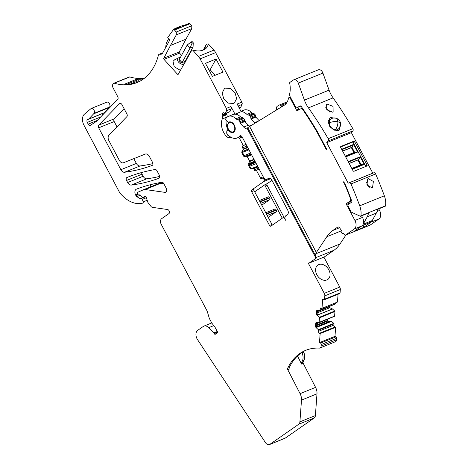 <?xml version="1.0" encoding="UTF-8"?>
<svg xmlns="http://www.w3.org/2000/svg" width="468" height="468" viewBox="0 0 468 468"><rect width="100%" height="100%" fill="white"/><g stroke="black" fill="none" stroke-linecap="round" stroke-linejoin="round"><path stroke-width="0.7" d="M372.82 173.166L348.186 183.175L326.728 142.652L351.369 132.643L372.82 173.166L373.879 172.78A1.79 1.199 67.9 0 1 375.623 173.95A291.166 195.174 67.9 0 1 384.357 195.799A15.678 10.507 67.9 0 1 385.533 205.797A0.895 0.603 67.9 0 1 385.228 206.236L377.617 209.331M352.31 142.219A0.895 0.655 55.2 0 1 353.346 142.758L354.715 141.798L367.006 165.011A0.895 0.655 55.2 0 1 366.807 166.052L354.03 171.241A0.895 0.655 55.2 0 1 352.995 170.709L340.704 147.496A0.895 0.655 55.2 0 1 340.903 146.455L353.685 141.266L352.31 142.219L340.575 146.987M354.715 141.798A0.895 0.655 55.2 0 0 353.685 141.266M348.186 183.175L349.245 182.789A1.79 1.199 -112.1 0 1 350.982 183.959L375.623 173.95M378.735 208.874L379.577 210.46A6.722 4.505 67.9 0 1 378.951 218.971L370.211 225.055A1.345 0.901 67.9 0 1 370.089 225.12A1.345 0.901 67.9 0 1 369.96 225.155M346.022 234.895L339.99 243.992A44.793 30.028 67.9 0 1 333.906 250.304L324.488 256.862A0.895 0.603 67.9 0 1 324.412 256.903A0.895 0.603 67.9 0 1 324.324 256.926M240.973 111.296L243.91 110.103A10.752 7.207 67.9 0 1 251.451 112.466A2.685 1.802 67.9 0 0 252.849 113.145A2.685 1.802 67.9 0 1 254.001 113.607L254.697 114.169A1.345 0.901 67.9 0 1 255.341 115.339L255.499 116.433L250.877 118.31L250.719 117.211L255.341 115.339M250.877 118.31A0.895 0.603 67.9 0 0 251.193 118.983A0.895 0.603 67.9 0 1 251.193 118.983L255.82 117.117A0.895 0.603 67.9 0 1 255.499 116.433M255.82 117.117L259.067 120.58M304.422 100.129L298.28 83.082A4.481 3.001 -112.1 0 0 293.717 79.817L318.351 69.808A4.481 3.001 67.9 0 1 322.914 73.072L329.062 90.119L304.422 100.129A22.4 15.011 -112.1 0 0 308.447 107.88L333.087 97.871A22.4 15.011 67.9 0 1 329.062 90.119M333.087 97.871A291.166 195.174 67.9 0 1 352.849 128.694A1.79 1.199 67.9 0 1 352.89 130.905L351.369 132.643M352.89 130.905L328.255 140.915L326.728 142.652M300.357 105.92A0.895 0.603 -112.1 0 0 300.339 105.926L300.374 105.914A0.895 0.603 -112.1 0 1 301.111 106.271A291.465 195.372 -112.1 0 1 317.345 131.602L326.266 148.45A0.895 0.603 -112.1 0 1 326.26 149.514L316.935 131.9A291.166 195.174 -112.1 0 0 302.814 109.647A2.241 1.503 -112.1 0 0 300.906 108.74A2.241 1.503 -112.1 0 0 300.848 108.769A123.856 83.023 -112.1 0 0 297.396 110.577A0.895 0.603 -112.1 0 1 297.35 110.6A0.895 0.603 -112.1 0 1 296.513 110.12L290.248 98.292A1.345 0.901 -112.1 0 0 288.996 97.566A1.345 0.901 -112.1 0 0 288.557 98.145A23.739 15.912 -112.1 0 1 287.709 100.877A15.678 10.507 -112.1 0 1 284.211 105.259L247.747 127.665L315.227 255.107L316.339 252.509L249.555 126.372M370.211 225.055L345.571 235.065A1.345 0.901 -112.1 0 1 345.454 235.129A1.345 0.901 -112.1 0 1 344.319 234.603L343.635 233.62A0.45 0.298 -112.1 0 0 343.225 233.462A1.79 1.199 -112.1 0 1 343.097 233.532A1.79 1.199 -112.1 0 1 341.523 232.742A1.79 1.199 -112.1 0 1 341.277 230.665A0.45 0.298 -112.1 0 0 341.201 230.121L339.674 227.928A2.241 1.503 -112.1 0 0 337.785 227.05A2.241 1.503 -112.1 0 0 337.586 227.161L332.871 230.443A44.793 30.028 -112.1 0 0 326.793 236.755L316.339 252.509M345.571 235.065L354.317 228.981A6.722 4.505 -112.1 0 0 354.937 220.469L346.501 204.534A0.895 0.603 -112.1 0 1 346.589 203.404L348.894 202.463A0.895 0.603 67.9 0 0 348.812 203.598L349.023 203.989M351.509 200.398L346.589 203.404M350.046 200.994A2.241 1.503 -112.1 0 0 350.433 198.543A291.166 195.174 -112.1 0 0 345.226 185.34L343.366 181.818A41.956 28.121 -112.1 0 1 343.401 181.818A0.895 0.603 -112.1 0 1 344.056 182.333L345.542 185.129A291.271 195.244 -112.1 0 1 351.801 201.193A0.895 0.603 -112.1 0 1 351.649 202.164L348.011 204.691L347.929 205.826L351.246 212.103L360.22 216.234A0.895 0.603 -112.1 0 0 360.588 216.245A0.895 0.603 -112.1 0 0 360.892 215.806A15.678 10.507 -112.1 0 0 359.716 205.809A291.166 195.174 -112.1 0 0 350.982 183.959M328.255 140.915A1.79 1.199 -112.1 0 0 328.208 138.703A291.166 195.174 -112.1 0 0 308.447 107.88M293.717 79.817A4.481 3.001 -112.1 0 0 293.319 80.028L289.908 82.403A0.895 0.603 -112.1 0 0 289.698 83.169A22.4 15.011 -112.1 0 1 289.435 94.758A0.895 0.603 -112.1 0 0 289.557 95.583L295.782 107.347A0.895 0.603 -112.1 0 0 296.618 107.827A0.895 0.603 -112.1 0 0 296.665 107.81L300.936 106.072M300.339 105.926A126.641 84.889 -112.1 0 0 296.665 107.81M353.346 142.758L365.631 165.97A0.895 0.655 55.2 0 1 365.76 166.473M361.647 215.818L362.484 217.404A6.722 4.505 67.9 0 1 361.863 225.915L354.147 231.28L363.537 227.466L371.253 222.095L378.951 218.971M372.873 219.393A6.722 4.505 67.9 0 1 371.253 222.095M316.099 257.88L316.386 257.938A53.756 5.967 -27.9 0 1 315.707 257.698L247.338 128.753M333.906 250.304L315.707 257.698L315.227 255.107M316.222 258.12L308.968 263.168A0.895 0.603 67.9 0 1 308.886 263.209A0.895 0.603 67.9 0 1 308.049 262.729L324.271 293.36A3.358 2.252 67.9 0 1 324.827 295.829L324.581 299.187A1.117 0.749 67.9 0 1 324.189 299.836A1.117 0.749 67.9 0 1 323.698 299.801L322.657 299.304L321.996 308.33L321.352 308.014A1.568 1.053 67.9 0 0 320.656 307.967A1.568 1.053 67.9 0 0 320.112 308.874L320.03 310.05A0.45 0.298 67.9 0 1 319.779 310.325L317.48 310.149A1.568 1.053 67.9 0 0 317.14 310.202A1.568 1.053 67.9 0 0 316.596 311.109L316.409 313.665A1.568 1.053 67.9 0 0 317.093 315.373L319.264 317.345A0.45 0.298 67.9 0 1 319.457 317.83L319.123 322.382A0.45 0.298 67.9 0 1 318.872 322.657L316.573 322.487A1.568 1.053 67.9 0 0 316.239 322.534A1.568 1.053 67.9 0 0 315.695 323.446L315.508 325.997A1.568 1.053 67.9 0 0 316.192 327.711L318.357 329.677A0.45 0.298 67.9 0 1 318.556 330.168L318.468 331.338A1.568 1.053 67.9 0 0 319.498 333.286L320.147 333.596L319.486 342.623L320.521 343.12A1.117 0.749 67.9 0 1 321.259 344.512L336.749 338.218A1.117 0.749 67.9 0 0 336.012 336.825L334.977 336.328L335.638 327.302L334.989 326.992A1.568 1.053 67.9 0 1 333.959 325.044L334.047 323.874L318.556 330.168M258.628 168.088L254.264 169.861A1.568 1.053 67.9 0 0 255.733 170.709A1.568 1.053 67.9 0 0 255.867 170.633L256.37 170.282L260.43 177.957A1.345 0.901 67.9 0 0 261.688 178.677A1.345 0.901 67.9 0 0 261.805 178.612L262.308 178.267A1.345 0.901 67.9 0 1 262.425 178.203A1.345 0.901 67.9 0 1 263.683 178.928L264.098 179.712A1.345 0.901 67.9 0 1 263.97 181.414L251.731 189.932A1.345 0.901 67.9 0 0 251.603 191.634L269.521 225.471A1.345 0.901 67.9 0 0 270.773 226.19A1.345 0.901 67.9 0 0 270.896 226.126L283.134 217.608A1.345 0.901 67.9 0 1 283.257 217.544A1.345 0.901 67.9 0 1 284.509 218.269L285.55 220.235A3.586 2.404 67.9 0 1 285.884 215.695L287.387 214.654A3.586 2.404 67.9 0 0 287.715 210.114L271.885 180.215A3.586 2.404 67.9 0 0 268.538 178.285A3.586 2.404 67.9 0 0 268.222 178.46L267.222 179.156A3.586 2.404 67.9 0 1 266.9 179.326A3.586 2.404 67.9 0 1 263.554 177.395L242.149 136.972A2.241 1.503 67.9 0 0 240.061 135.767A2.241 1.503 67.9 0 0 239.616 136.1A12.542 8.406 67.9 0 1 237.153 137.99A12.542 8.406 67.9 0 1 226.453 132.924A1.345 0.901 67.9 0 1 226.588 130.976L228.097 130.426A1.164 0.778 67.9 0 1 228.981 130.777L229.25 130.666M236.662 114.438A1.345 0.901 67.9 0 1 236.779 114.169A10.752 7.207 67.9 0 1 237.604 113.116A13.437 9.009 67.9 0 0 237.58 113.139M241.143 111.618A10.752 7.207 67.9 0 1 246.835 114.338A2.685 1.802 67.9 0 1 246.835 114.338L251.451 112.466M254.697 114.169L250.076 116.046L249.38 115.485A2.685 1.802 67.9 0 0 248.227 115.023A2.685 1.802 67.9 0 1 246.847 114.35M250.076 116.046A1.345 0.901 67.9 0 1 250.719 117.211M251.205 118.995L254.639 122.657A6.722 4.505 67.9 0 0 255.025 123.043M250.368 125.88L249.526 126.22A6.722 4.505 67.9 0 1 249.21 125.991A6.722 4.505 67.9 0 1 248.356 125.208L244.922 121.545A0.895 0.603 67.9 0 1 244.594 120.861L244.436 119.767A1.345 0.901 67.9 0 0 243.793 118.597L243.097 118.041A2.685 1.802 67.9 0 0 241.944 117.573A2.685 1.802 67.9 0 1 240.564 116.906L240.552 116.895C238.774 115.146 236.925 114.239 235.006 114.169L241.166 111.671L237.118 104.025L241.833 102.112L215.619 52.603A8.956 6.008 67.9 0 0 213.894 50.123L208.231 43.875A16.333 10.641 -151.2 0 1 202.966 50.175A16.333 10.641 -151.2 0 1 192.605 50.023L198.403 56.417A8.956 6.008 67.9 0 1 200.129 58.898L215.619 52.603M247.449 128.969A6.722 4.505 67.9 0 1 243.734 127.085L248.356 125.208M247.326 128.741L247.747 127.665M297.841 107.33L298.824 109.179L296.513 110.12M328.296 120.44L328.589 120.463M329.782 112.08L325.582 107.119M332.602 112.156L333.122 111.875L333.058 106.412L327.161 104.101L326.646 104.376L326.746 109.804L332.602 112.156M336.088 118.211L330.7 117.614L329.905 118.047L328.132 121.733L329.811 126.612L334.029 130.145L338.604 130.42L339.411 129.987L340.423 122.727M372.031 187.82L372.557 187.533L373.376 181.467L368.222 178.624L367.696 178.911L366.93 184.954L372.031 187.82M369.264 187.539L366.263 182.081M317.403 131.713L316.935 131.9M299.192 109.6A0.895 0.603 67.9 0 1 298.824 109.179M351.585 200.596L348.894 202.463M345.226 185.34L345.571 185.199M363.191 224.166L367.245 216.783A15.678 10.507 -112.1 0 0 368.591 212.677A0.895 0.603 67.9 0 1 368.293 213.121L360.588 216.245M351.807 168.462L361.559 164.496L364.25 164.414L360.208 156.78L358.529 159.74L361.138 164.672M345.244 156.066L354.996 152.106L357.687 152.024L353.644 144.39L351.965 147.35L354.574 152.275M349.198 163.531L357.915 159.992L360.518 164.917M342.635 151.141L351.351 147.601L353.96 152.527M363.244 225.207L363.537 227.466M244.922 121.545L240.3 123.423L243.734 127.085M240.3 123.423A0.895 0.603 67.9 0 1 239.979 122.739L244.594 120.861M228.981 130.777A5.598 3.756 67.9 0 0 233.292 132.426A5.598 3.756 67.9 0 0 233.789 132.157A5.598 3.756 67.9 0 0 234.497 125.442A5.598 3.756 67.9 0 0 229.08 122.049A5.598 3.756 67.9 0 0 228.712 122.236A1.164 0.778 67.9 0 1 228.636 122.277A1.164 0.778 67.9 0 1 227.834 122.037L226.278 120.545A1.345 0.901 67.9 0 1 225.874 118.603A10.752 7.207 67.9 0 1 228.39 116.409A10.752 7.207 67.9 0 1 235.93 118.773A2.685 1.802 67.9 0 0 237.323 119.451A2.685 1.802 67.9 0 1 238.475 119.913L239.177 120.475A1.345 0.901 67.9 0 1 239.815 121.645L239.979 122.739M226.588 130.976A1.345 0.901 67.9 0 1 226.611 130.97L228.793 130.081L226.588 130.976M254.264 169.861L253.656 168.714A0.45 0.298 67.9 0 0 253.287 168.457L251.1 168.772A1.568 1.053 67.9 0 1 249.801 167.883L248.473 165.379A1.568 1.053 67.9 0 1 248.385 163.654L249.643 161.571A0.45 0.298 67.9 0 0 249.614 161.08L247.25 156.616A0.45 0.298 67.9 0 0 246.882 156.359L244.694 156.675A1.568 1.053 67.9 0 1 243.395 155.785L242.067 153.282A1.568 1.053 67.9 0 1 241.979 151.556L243.237 149.473A0.45 0.298 67.9 0 0 243.208 148.982L242.599 147.829A1.568 1.053 67.9 0 1 242.746 145.846L243.243 145.495L239.394 138.218L242.208 137.077M200.129 58.898L226.342 108.4A2.241 1.503 67.9 0 1 226.553 110.717L225.301 113.496A0.673 0.45 67.9 0 1 224.734 113.619L223.523 112.759A0.673 0.45 67.9 0 0 222.938 112.934L222.201 115.21A1.345 0.901 67.9 0 0 222.201 116.058L222.323 116.55A3.586 2.404 67.9 0 1 222.259 118.977A13.437 9.009 67.9 0 0 226.418 136.323A4.481 3.001 67.9 0 0 229.665 137.457A4.481 3.001 67.9 0 1 231.613 137.604A12.542 8.406 67.9 0 0 237.159 137.996A12.542 8.406 67.9 0 0 238.042 137.545A1.345 0.901 67.9 0 1 238.136 137.493A1.345 0.901 67.9 0 1 239.394 138.218M183.251 25.734L188.996 23.4A1.345 0.901 67.9 0 1 189.99 23.751L191.781 25.722L191.775 28.589L185.966 39.16L170.475 45.454L163.812 58.207A0.895 0.603 67.9 0 0 164.052 59.413L177.407 74.149A0.895 0.603 67.9 0 0 178.074 74.383A0.895 0.603 67.9 0 0 178.29 74.184L191.839 50.105L192.605 50.023M170.475 45.454L176.284 34.878L176.29 32.017L174.5 30.046L189.99 23.751M321.259 344.512L321.147 346.051A3.358 2.252 67.9 0 1 319.983 347.999A3.358 2.252 67.9 0 1 319.305 348.11A67.193 45.039 67.9 0 0 305.698 350.333A67.193 45.039 67.9 0 0 287.65 368.304A1.345 0.901 67.9 0 0 287.756 369.691L300.087 393.664A8.956 6.008 67.9 0 1 301.497 400.105L299.9 421.867A4.481 3.001 67.9 0 1 298.748 424.248L269.802 444.384A4.481 3.001 67.9 0 1 269.404 444.6A4.481 3.001 67.9 0 1 265.531 442.716L197.543 339.651A6.722 4.505 67.9 0 1 197.695 330.35L203.293 326.453A6.722 4.505 67.9 0 1 203.89 326.126A6.722 4.505 67.9 0 1 208.687 327.688L213.777 332.935L217.292 331.508L215.21 327.577A4.481 3.001 67.9 0 0 214.59 326.617L212.378 323.838A6.722 4.505 67.9 0 1 211.442 322.399L209.775 319.252A6.722 4.505 67.9 0 1 209.026 317.398L207.359 311.741A4.481 3.001 67.9 0 0 206.856 310.506L161.238 224.353A4.481 3.001 67.9 0 1 161.653 218.679L168.901 213.636A2.241 1.503 67.9 0 0 169.334 211.343A2.241 1.503 67.9 0 0 167.579 209.529L152.322 207.336A2.241 1.503 67.9 0 1 151.106 206.546L148.262 202.96A2.241 1.503 67.9 0 1 147.724 201.942L146.291 197.484A1.345 0.901 67.9 0 0 144.899 196.437A1.345 0.901 67.9 0 0 144.782 196.501L143.284 197.543A0.895 0.603 67.9 0 1 143.202 197.584A0.895 0.603 67.9 0 1 142.617 197.432L140.031 195.138A1.117 0.749 67.9 0 0 139.3 194.945A1.117 0.749 67.9 0 0 139.201 194.998L139.078 195.086A0.895 0.603 67.9 0 1 138.996 195.127A0.895 0.603 67.9 0 1 138.159 194.647L137.539 193.465A0.895 0.603 67.9 0 1 137.691 192.289L143.477 189.751A6.722 4.505 67.9 0 1 143.553 189.715A6.722 4.505 67.9 0 1 145.25 189.528L164.806 192.348A3.136 2.1 67.9 0 0 165.596 192.26A3.136 2.1 67.9 0 0 166.169 188.136L163.73 183.532A2.241 1.503 67.9 0 0 161.852 182.268A295.87 198.327 67.9 0 0 136.486 189.125A4.481 3.001 67.9 0 0 136.445 189.142A4.481 3.001 67.9 0 0 135.632 195.033L135.942 195.618A2.241 1.503 67.9 0 0 136.849 196.648L140.16 198.76A0.895 0.603 67.9 0 0 140.634 198.836A0.895 0.603 67.9 0 0 140.716 198.789L141.079 198.537A1.117 0.749 67.9 0 1 141.178 198.485A1.117 0.749 67.9 0 1 142.336 199.356L143.155 201.901A1.117 0.749 67.9 0 1 142.839 203.1A1.117 0.749 67.9 0 1 142.763 203.124A44.793 30.028 67.9 0 1 141.394 203.41A31.356 21.019 67.9 0 1 120.732 193.957A8.956 6.008 67.9 0 1 119.112 191.593L83.971 125.225A8.956 6.008 67.9 0 1 84.456 114.145L91.008 108.605A2.913 1.954 67.9 0 1 91.266 108.465A2.913 1.954 67.9 0 1 93.91 109.892A2.913 1.954 67.9 0 1 94.091 113.344L88.668 119.071A2.241 1.503 67.9 0 1 88.312 119.317A2.241 1.503 67.9 0 1 88.007 119.393A2.241 1.503 67.9 0 0 87.703 119.463A2.241 1.503 67.9 0 0 87.294 122.405L88.212 124.137A2.241 1.503 67.9 0 0 90.306 125.348A2.241 1.503 67.9 0 0 90.476 125.254L96.256 121.469A4.481 3.001 67.9 0 0 96.525 121.259A4.481 3.001 67.9 0 0 96.63 121.159L117.702 99.386A2.241 1.503 67.9 0 0 117.749 96.689L113.157 88.019A3.586 2.404 67.9 0 1 113.49 83.479L113.736 83.304A1.345 0.901 67.9 0 1 113.859 83.24A1.345 0.901 67.9 0 1 114.309 83.228A67.193 45.039 67.9 0 0 136.972 82.59A67.193 45.039 67.9 0 0 158.406 55.224A2.241 1.503 67.9 0 1 159.12 54.311A2.241 1.503 67.9 0 1 159.547 54.235L160.659 54.27A4.481 3.001 67.9 0 0 161.513 54.118A4.481 3.001 67.9 0 0 162.642 53.071L169.884 39.874L167.749 37.516L173.23 29.911A1.345 0.901 67.9 0 1 173.505 29.695A1.345 0.901 67.9 0 1 174.5 30.046M217.298 331.514A1.117 0.749 67.9 0 1 217.193 332.935L215.368 334.205A1.117 0.749 67.9 0 1 215.268 334.257A1.117 0.749 67.9 0 1 214.221 333.655L217.485 332.327M213.777 332.935A1.117 0.749 67.9 0 1 214.028 333.28L214.221 333.655M126.957 177.518A295.87 198.327 67.9 0 1 127.021 177.495A295.87 198.327 67.9 0 1 155.101 169.521A2.241 1.503 67.9 0 1 156.979 170.785L159.377 175.313A2.241 1.503 67.9 0 1 158.968 178.255A2.241 1.503 67.9 0 1 158.939 178.267A278.401 186.615 67.9 0 1 131.327 185.071A4.481 3.001 67.9 0 1 127.641 182.526L126.547 180.461A2.241 1.503 67.9 0 1 126.957 177.518L127.085 177.466M119.498 103.668L98.73 125.137A2.241 1.503 67.9 0 0 98.684 127.834A2.241 1.503 67.9 0 0 98.719 127.899L120.861 169.72A4.481 3.001 67.9 0 0 124.546 172.265A278.173 186.463 67.9 0 0 152.153 165.438A2.241 1.503 67.9 0 0 152.182 165.426A2.241 1.503 67.9 0 0 152.586 162.484L149.421 156.505A4.481 3.001 67.9 0 0 145.244 154.089L123.488 162.765A4.481 3.001 67.9 0 1 119.328 160.372L108.88 140.628A4.481 3.001 67.9 0 1 108.968 135.234L126.851 116.661A2.241 1.503 67.9 0 0 126.892 113.964L121.955 104.633A2.241 1.503 67.9 0 0 119.861 103.422A2.241 1.503 67.9 0 0 119.498 103.668L120.288 103.352M324.271 293.36L339.762 287.065L323.897 257.107M326.892 279.934A8.734 6.412 -124.8 0 1 317.175 275.319A8.734 6.412 -124.8 0 1 317.842 265.093A8.734 6.412 -124.8 0 1 318.766 264.59A8.734 6.412 -124.8 0 1 328.477 269.199A8.734 6.412 -124.8 0 1 327.816 279.431A8.734 6.412 -124.8 0 1 326.892 279.934M339.762 287.065A3.358 2.252 67.9 0 1 340.318 289.534L340.072 292.892A1.117 0.749 67.9 0 1 339.68 293.541L324.189 299.836M338.06 294.196L337.486 302.035L321.996 308.33M319.954 310.255L335.269 304.03A0.45 0.298 67.9 0 0 335.521 303.755L335.585 302.808M317.485 315.022L332.426 308.95L329.846 307.71A1.568 1.053 67.9 0 1 329.074 306.914L328.922 306.634M332.426 308.95L334.755 311.05A0.45 0.298 67.9 0 1 334.948 311.536L319.457 317.83M319.047 322.587L334.363 316.362A0.45 0.298 67.9 0 0 334.614 316.093L334.948 311.536M327.518 319.17L327.506 319.275A1.568 1.053 67.9 0 0 327.77 320.428L316.245 325.108M328.928 321.803L328.817 321.75A1.568 1.053 67.9 0 1 328.045 320.954L327.77 320.428M330.87 321.013L316.374 326.898L330.87 321.013L333.848 323.382A0.45 0.298 67.9 0 1 334.047 323.874M321.147 346.051L336.638 339.756L336.749 338.218M336.638 339.756A3.358 2.252 67.9 0 1 335.474 341.704L319.983 347.999M303.48 351.544L303.744 352.182A8.956 6.008 67.9 0 1 303.867 360.559A67.193 45.039 67.9 0 0 303.141 362.016A1.345 0.901 67.9 0 0 303.246 363.402L315.578 387.369A8.956 6.008 67.9 0 1 316.988 393.816L315.391 415.572A4.481 3.001 67.9 0 1 314.239 417.953L285.287 438.089A4.481 3.001 67.9 0 1 284.895 438.305L269.404 444.6M143.629 189.686L158.968 183.456A6.722 4.505 67.9 0 1 159.044 183.427A6.722 4.505 67.9 0 1 160.74 183.234L163.806 183.678M150.474 186.907A4.481 3.001 67.9 0 1 150.503 184.679M91.266 108.465L106.757 102.176A2.913 1.954 67.9 0 1 109.401 103.598A2.913 1.954 67.9 0 1 109.582 107.049L104.159 112.782A2.241 1.503 67.9 0 1 103.797 113.028L88.312 119.317M102.451 115.146A2.241 1.503 67.9 0 1 102.825 113.42M129.226 77.009A1.345 0.901 67.9 0 1 129.349 76.945A1.345 0.901 67.9 0 1 129.8 76.933A67.193 45.039 67.9 0 0 144.279 78.361M164.052 59.413L179.542 53.118A0.895 0.603 67.9 0 1 179.302 51.913L185.966 39.16M179.542 53.118L181.543 55.329M185.849 60.074L186.17 60.43M201.948 50.491A14.783 9.629 28.8 0 0 205.048 47.625A14.783 9.629 28.8 0 0 205.785 45.378L207.23 43.998L208.231 43.875M241.833 102.112A2.241 1.503 67.9 0 1 242.044 104.422L240.792 107.207A0.673 0.45 67.9 0 1 240.605 107.394L239.206 107.962M283.988 217.246L267.093 185.34A1.345 0.901 67.9 0 1 267.222 183.637L271.955 180.344M117.006 126.886L114.21 121.61A2.241 1.503 67.9 0 1 114.174 121.54A2.241 1.503 67.9 0 1 114.221 118.843L124.084 108.652M152.942 163.595A278.173 186.463 67.9 0 1 140.037 165.97A4.481 3.001 67.9 0 1 136.352 163.426L133.819 158.646M159.728 176.413A278.401 186.615 67.9 0 1 146.817 178.782A4.481 3.001 67.9 0 1 143.132 176.237L142.038 174.172A2.241 1.503 67.9 0 1 141.669 172.511M233.263 114.438L233.005 114.531A10.752 7.207 67.9 0 1 235.006 114.169L230.958 106.528A2.241 1.503 67.9 0 1 231.169 108.839L229.917 111.624A0.673 0.45 67.9 0 1 229.735 111.811L225.114 113.689M241.4 117.462L241.88 117.573M244.296 119.276L245.963 122.657M286.498 103.112L280.695 105.47L281.56 106.242L284.579 105.019M280.695 105.47A2.241 1.503 -112.1 0 0 279.226 105.078A2.241 1.503 -112.1 0 0 279.08 105.154L277.261 106.259A2.241 1.503 -112.1 0 0 276.641 107.4L276.354 110.044M282.011 106.599L281.56 106.242M286.287 102.223A2.241 1.503 67.9 0 1 286.434 102.153A2.241 1.503 67.9 0 1 287.13 102.112M363.162 224.236L372.235 220.551L376.33 213.092A15.678 10.507 -112.1 0 0 377.676 208.985L385.533 205.797M372.235 220.551A7.617 5.107 67.9 0 1 370.995 221.961A7.617 5.107 67.9 0 1 370.323 222.329L362.226 225.617M357.915 159.992L358.529 159.74M351.351 147.601L351.965 147.35M272.464 225.038A1.345 0.901 67.9 0 1 271.984 224.464L254.071 190.634A1.345 0.901 67.9 0 1 254.194 188.932L251.731 189.932M282.262 218.223L265.251 186.089A1.345 0.901 67.9 0 1 265.374 184.386L254.697 191.816M256.37 170.282L259.184 169.141M248.385 163.654L248.877 163.449L249.169 165.099L250.491 167.602L251.591 168.574L251.1 168.772M241.979 151.556L242.471 151.351L242.763 153.001L244.085 155.505L245.185 156.476L244.694 156.675M243.243 145.495L246.057 144.355M228.179 130.332A13.437 9.009 67.9 0 1 226.114 120.358M226.717 117.526A13.437 9.009 67.9 0 1 226.875 117.105A3.586 2.404 67.9 0 0 226.945 114.672L226.816 114.18A1.345 0.901 67.9 0 1 226.822 113.338L226.945 112.94M225.336 88.13L224.412 88.633L222.165 93.009L223.745 98.865L228.32 103.1L233.462 103.475L234.386 102.978L236.632 98.602L235.053 92.746L230.478 88.511L225.336 88.13M216.029 59.032L222.949 72.107L212.39 76.401L205.464 63.32L216.029 59.032L210.15 69.732L215.169 75.272M183.906 64.432A4.703 3.065 -151.2 0 1 182.959 64.432A4.703 3.065 -151.2 0 1 178.677 62.256A4.703 3.065 -151.2 0 1 177.77 58.711A4.703 3.065 -151.2 0 1 178.788 57.763L174.675 59.758L173.031 61.302L174.19 66.667L180.461 70.416M191.775 28.589L176.284 34.878M191.781 25.722L176.29 32.017M173.505 29.695L179.817 27.126A1.345 0.901 67.9 0 1 180.794 27.454L183.871 26.202A2.018 1.351 67.9 0 0 182.409 25.664L178.671 27.027A8.956 6.008 67.9 0 0 178.536 27.08A8.956 6.008 67.9 0 0 178.402 27.138M143.547 78.911A67.193 45.039 67.9 0 1 137.416 79.191A67.193 45.039 67.9 0 1 136.884 79.162A1.345 0.901 67.9 0 1 137.803 79.829L126.974 84.228M137.738 82.263A67.193 45.039 67.9 0 1 125.096 84.193A67.193 45.039 67.9 0 1 124.57 84.164L136.884 79.162M109.255 107.517L93.764 113.812M301.959 352.48L302.112 352.849A8.956 6.008 67.9 0 1 303.053 357.148A8.956 6.008 67.9 0 1 302.234 361.22A67.193 45.039 67.9 0 0 301.509 362.677A1.345 0.901 67.9 0 0 301.614 364.063L297.484 356.037M287.756 369.691L289.294 369.071A1.345 0.901 67.9 0 1 289.189 367.684A67.193 45.039 67.9 0 1 306.47 350.029M319.486 342.623L334.977 336.328M320.147 333.596L335.638 327.302M317.07 322.288L316.386 323.166L316.198 325.716L316.684 327.506L316.192 327.711M317.971 309.951L317.292 310.828L317.105 313.385L317.591 315.175L317.093 315.373M203.551 49.456L205.785 45.378M236.562 114.408A1.345 0.901 67.9 0 1 236.656 114.221A10.752 7.207 67.9 0 1 237.481 113.168M349.151 163.443L358.903 159.483M342.588 151.053L352.34 147.087M259.851 201.55L269.621 197.584A1.345 0.901 -112.1 0 0 268.369 196.858A1.345 0.901 -112.1 0 0 268.252 196.923M269.621 197.584L269.831 197.976A1.345 0.901 -112.1 0 1 269.708 199.678L261.776 205.195M266.31 213.747L276.079 209.775A1.345 0.901 -112.1 0 0 274.827 209.056A1.345 0.901 -112.1 0 0 274.704 209.12M276.079 209.775L276.29 210.173A1.345 0.901 -112.1 0 1 276.167 211.875L268.234 217.386M228.39 116.409L232.988 114.543M209.091 70.165L210.15 69.732M185.697 60.343A4.703 3.065 -151.2 0 1 185.96 60.817M178.788 57.763A4.703 3.065 -151.2 0 1 178.963 57.681A4.703 3.065 -151.2 0 1 180.391 57.429M173.768 29.583A8.956 6.008 67.9 0 1 175.453 28.332A8.956 6.008 67.9 0 1 175.594 28.279L179.326 26.916A2.018 1.351 67.9 0 1 180.794 27.454M165.69 47.52L166.017 44.712A8.956 6.008 67.9 0 1 166.836 42.026L168.72 38.592M138.99 81.684A8.956 6.008 67.9 0 1 138.376 80.771L137.803 79.829M185.392 60.898A3.498 2.281 -151.2 0 1 185.445 61.326A3.498 2.281 -151.2 0 1 185.34 61.946M185.117 62.338A3.498 2.281 -151.2 0 1 184.386 62.864A3.498 2.281 -151.2 0 1 182.965 63.034A3.498 2.281 -151.2 0 1 179.782 61.419A3.498 2.281 -151.2 0 1 179.109 58.781A3.498 2.281 -151.2 0 1 179.993 58.02A3.498 2.281 -151.2 0 1 180.086 57.985M182.058 62.618L189.985 48.175L187.177 45.068L179.244 59.518L182.058 62.618L185.135 61.367L193.068 46.923L193.261 42.793L192.026 43.29L189.985 48.175L193.068 46.923M187.177 45.068L190.903 42.05L192.026 43.29M193.261 42.793L192.137 41.553L190.903 42.05M328.243 120.674A7.166 5.259 -124.8 0 1 328.255 120.674L330.975 118.942A6.271 4.598 -124.8 0 0 329.256 123.066A6.271 4.598 -124.8 0 0 334.93 129.841A6.271 4.598 -124.8 0 0 338.13 129.232L336.164 130.724M373.879 172.78L349.245 182.789M367.006 165.011L365.631 165.97M348.812 203.598L346.501 204.534M362.484 217.404L354.937 220.469M379.577 210.46L377.05 211.489M361.863 225.915L354.317 228.981M337.586 227.161L338.001 226.992M339.528 227.735L332.871 230.443M326.793 236.755L341.184 230.905M339.99 243.992L315.561 253.913M324.488 256.862L308.968 263.168M268.222 178.46L268.884 178.191M269.556 178.203L267.222 179.156M248.227 115.023L252.849 113.145M249.38 115.485L254.001 113.607M257.687 121.417L254.639 122.657M290.248 98.292L290.856 98.046M298.28 83.082L322.914 73.072M328.208 138.703L352.849 128.694M359.716 205.809L384.357 195.799M360.892 215.806L377.676 208.985M302.814 109.647L303.299 109.448M350.433 198.543L350.772 198.409M352.246 169.293L364.25 164.414M348.204 161.659L360.208 156.78M345.688 156.897L357.687 152.024M341.646 149.269L353.644 144.39M284.509 218.269L284.954 218.088M239.616 136.1L240.611 135.702M251.778 125.014L249.268 126.038L251.731 125.05M376.33 213.092L367.245 216.783M352.071 168.96L363.882 164.163M348.426 162.074L360.231 157.277M345.507 156.564L357.318 151.767M341.862 149.684L353.673 144.881M239.815 121.645L244.436 119.767M239.177 120.475L243.793 118.597M238.475 119.913L243.097 118.041M237.323 119.451L241.944 117.573M235.93 118.773L240.552 116.895M228.712 122.236L229.144 122.06M228.097 130.426L228.829 130.127M269.521 225.471L271.984 224.464M251.603 191.634L254.071 190.634M265.374 184.386L267.222 183.637M263.97 181.414L270.633 178.706M264.098 179.712L265.321 179.215M263.683 178.928L264.461 178.606M260.43 177.957L263.244 176.81M258.02 166.941L253.656 168.714M257.845 166.608L253.287 168.457M251.527 168.574L257.581 166.111M250.491 167.602L249.801 167.883M249.169 165.099L248.473 165.379M254.194 159.723L249.643 161.571M248.853 163.543L254.914 161.08M253.978 159.307L249.614 161.08M251.614 154.844L247.25 156.616M251.439 154.51L246.882 156.359M245.121 156.476L251.176 154.013M244.085 155.505L243.395 155.785M242.763 153.001L242.067 153.282M247.788 147.625L243.237 149.473M248.52 148.999L242.442 151.468L248.508 148.982M247.572 147.209L243.208 148.982M246.964 146.057L242.599 147.829M246.121 144.472L242.746 145.846M238.235 137.463L241.5 136.135L238.136 137.493M229.665 137.457L230.63 137.06M226.418 136.323L228.571 135.445M222.259 118.977L226.875 117.105M222.323 116.55L226.945 114.672M222.201 116.058L226.816 114.18M222.201 115.21L226.822 113.338M222.938 112.934L223.458 112.718M225.301 113.496L229.917 111.624M226.553 110.717L231.169 108.839M226.342 108.4L230.958 106.528M198.403 56.417L213.894 50.123M178.589 73.669L177.407 74.149M163.812 58.207L179.302 51.913M160.659 54.27L162.232 53.627M159.547 54.235L162.706 52.954M114.309 83.228L129.8 76.933M88.212 124.137L97.332 120.434M87.294 122.405L100.69 116.965M88.668 119.071L104.159 112.782M94.091 113.344L109.582 107.049M143.155 201.901L147.186 200.263M142.336 199.356L146.367 197.718M140.16 198.76L142.992 197.613M136.849 196.648L140.195 195.285M135.942 195.618L138.195 194.706M135.632 195.033L137.879 194.115M164.806 192.348L166.228 191.769M145.25 189.528L160.74 183.234M214.028 333.28L217.439 331.894M208.687 327.688L213.788 325.611M269.802 444.384L285.287 438.089M298.748 424.248L314.239 417.953M299.9 421.867L315.391 415.572M301.497 400.105L316.988 393.816M300.087 393.664L315.578 387.369M301.614 364.063L303.246 363.402M287.65 368.304L289.189 367.684M320.521 343.12L336.012 336.825M334.989 326.992L319.498 333.286M333.959 325.044L318.468 331.338M333.848 323.382L318.357 329.677M316.614 327.395L331.578 321.317M316.198 325.716L315.508 325.997M316.386 323.166L315.695 323.446M334.614 316.093L319.123 322.382M334.755 311.05L319.264 317.345M317.515 315.063L332.479 308.985M317.105 313.385L316.409 313.665M317.292 310.828L316.596 311.109M335.521 303.755L320.03 310.05M321.756 308.213L320.112 308.874M324.581 299.187L340.072 292.892M324.827 295.829L340.318 289.534M131.327 185.071L146.817 178.782M127.641 182.526L143.132 176.237M126.547 180.461L142.038 174.172M124.546 172.265L140.037 165.97M120.861 169.72L136.352 163.426M98.684 127.834L114.174 121.54M98.73 125.137L114.221 118.843M319.211 310.284L317.275 311.068M317.222 311.729L329.074 306.914M329.846 307.71L317.14 312.876M316.339 323.815L327.506 319.275M316.198 325.769L328.045 320.954M328.817 321.75L316.345 326.816M330.97 321.019L316.391 326.945M316.584 327.354L331.525 321.282M303.744 352.182L302.112 352.849M302.234 361.22L303.867 360.559M301.509 362.677L303.141 362.016M238.165 105.996L242.044 104.422M239.154 107.868L240.792 107.207M248.572 149.105L242.418 151.603L248.572 149.099M248.953 149.813L242.523 152.428M244.161 155.633L250.637 153.001M251.123 153.913L244.939 156.429M254.925 161.097L248.847 163.566M248.841 164.145L255.177 161.571M255.464 162.121L249.005 164.748M249.21 165.186L255.692 162.554M256.242 163.584L249.76 166.222M265.251 186.089L267.093 185.34M228.893 122.908A4.926 3.305 67.9 0 1 233.936 125.325A4.926 3.305 67.9 0 1 233.479 131.566A4.926 3.305 67.9 0 1 229.279 130.397A4.926 3.305 67.9 0 1 227.717 124.862A4.926 3.305 67.9 0 1 228.893 122.908M236.334 114.35L236.656 114.221M179.326 26.916L182.409 25.664M260.062 201.948L269.831 197.976M260.781 203.305L269.708 199.678M266.514 214.139L276.29 210.173M267.234 215.502L276.167 211.875M175.594 28.279L178.671 27.027M138.376 80.771L130.379 84.024M329.256 123.066A6.271 2.627 175 0 1 337.837 121.803A6.271 3.358 -78 0 0 335.644 118.1A6.271 6.271 0 0 0 330.975 118.942M334.93 129.841A6.271 3.358 102 0 0 337.837 121.803A6.271 2.627 -5 0 1 340.587 123.692A6.271 6.271 0 0 0 335.644 118.1M345.454 235.129L370.089 225.12M308.886 263.209L324.412 256.903M266.9 179.326L269.626 178.22M288.996 97.566L290.324 97.028M296.618 107.827L300.942 106.072M228.636 122.277L229.109 122.084M283.257 217.544L285.117 216.789M262.425 178.203L263.712 177.676M159.12 54.311L162.77 52.825M113.859 83.24L129.349 76.945M141.178 198.485L145.735 196.636M143.553 189.715L159.044 183.427M203.89 326.126L211.752 322.938M334.462 316.35L318.971 322.645M335.363 304.019L319.872 310.307M279.226 105.078L286.434 102.153M233.754 132.239C229.256 132.034 227.179 129.466 227.524 124.535L229.542 121.861M259.313 200.538L268.369 196.858M265.771 212.735L274.827 209.056M175.453 28.332L178.536 27.08M338.13 129.232A6.271 6.271 0 0 0 340.587 123.692"/></g></svg>
